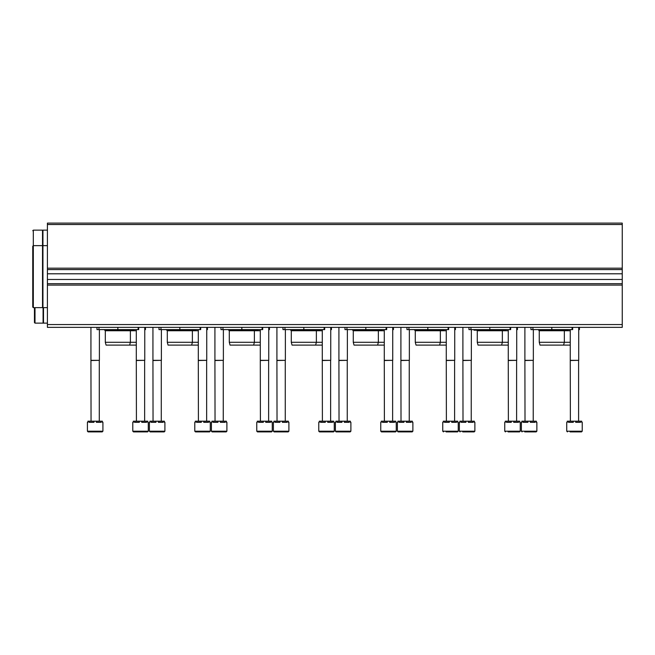 <?xml version="1.0" encoding="UTF-8"?>
<svg xmlns="http://www.w3.org/2000/svg" width="655" height="655" viewBox="0 0 655 655"><rect width="100%" height="100%" fill="white"/><g stroke="black" fill="none" stroke-linecap="round" stroke-linejoin="round"><path stroke-width="0.98" d="M47.406 268.182L47.406 223.101L622.25 223.101L622.25 269.59L47.406 269.59L47.406 268.182L622.25 268.182M47.406 273.798L622.25 273.798L622.25 283.68L47.406 283.68L47.406 269.59M622.25 273.798L622.25 269.59M622.25 283.68L622.25 327.361L47.406 327.361L47.406 324.544L622.25 324.544M47.406 283.68L47.406 324.544M579.421 327.361L579.421 329.612L578.717 329.612M572.658 327.361L572.658 329.612L530.951 329.612L530.951 327.361L530.951 329.612M536.912 329.612L535.135 329.612M570.259 345.111L540.015 345.111L539.261 342.295L539.261 330.742L570.259 330.742M539.261 330.742L538.14 329.612M539.261 342.295L570.259 342.295M517.425 327.361L517.425 329.612L516.721 329.612M510.663 327.361L510.663 329.612L468.955 329.612L468.955 327.361L468.955 329.612M474.924 329.612L473.139 329.612M508.264 345.111L478.027 345.111L477.274 342.295L477.274 330.742L508.264 330.742M477.274 330.742L476.144 329.612M477.274 342.295L508.264 342.295M455.43 327.361L455.43 329.612L454.726 329.612M448.667 327.361L448.667 329.612L406.968 329.612L406.968 327.361L406.968 329.612M412.928 329.612L411.144 329.612M446.276 345.111L416.031 345.111L415.278 342.295L415.278 330.742L446.276 330.742M415.278 330.742L414.148 329.612M415.278 342.295L446.276 342.295M393.442 327.361L393.442 329.612L392.73 329.612M386.679 327.361L386.679 329.612L344.972 329.612L344.972 327.361L344.972 329.612M350.933 329.612L349.156 329.612M384.28 345.111L354.036 345.111L353.282 342.295L353.282 330.742L384.28 330.742M353.282 330.742L352.153 329.612M353.282 342.295L384.28 342.295M331.446 327.361L331.446 329.612L330.742 329.612M324.683 327.361L324.683 329.612L282.976 329.612L282.976 327.361M288.937 329.612L287.16 329.612M322.285 345.111L292.048 345.111L291.287 342.295L291.287 330.742L322.285 330.742M291.287 330.742L290.165 329.612M291.287 342.295L322.285 342.295M269.451 327.361L269.451 329.612L268.747 329.612M262.688 327.361L262.688 329.612L220.981 329.612L220.981 327.361L220.981 329.612M226.949 329.612L225.164 329.612M260.297 345.111L230.052 345.111L229.299 342.295L229.299 330.742L260.297 330.742M229.299 330.742L228.169 329.612M229.299 342.295L260.297 342.295M207.455 327.361L207.455 329.612L206.751 329.612M200.692 327.361L200.692 329.612L158.993 329.612L158.993 327.361M164.954 329.612L163.169 329.612M198.301 345.111L168.057 345.111L167.303 342.295L167.303 330.742L198.301 330.742M167.303 330.742L166.173 329.612M167.303 342.295L198.301 342.295M145.467 327.361L145.467 329.612L144.763 329.612M138.704 327.361L138.704 329.612L96.997 329.612L96.997 327.361M102.958 329.612L101.181 329.612M136.305 345.111L106.069 345.111L105.308 342.295L105.308 330.742L136.305 330.742M105.308 330.742L104.186 329.612M105.308 342.295L136.305 342.295M582.238 431.195L566.739 431.195L566.739 422.319L567.246 422.319L567.246 421.198L568.466 421.198L568.466 422.319L573.264 422.319L573.264 421.198L575.704 421.198L575.704 422.319L580.502 422.319L580.502 421.198L581.722 421.198L581.722 422.319L582.238 422.319L582.238 431.195L581.534 431.899L576.687 431.899M570.087 431.899L581.534 431.899M568.466 421.198L573.264 421.198M575.704 421.198L580.502 421.198M570.374 421.198L570.259 360.332L578.717 360.332L578.717 327.361M570.374 360.52L578.717 360.332M520.242 431.195L504.743 431.195L504.743 422.319L505.259 422.319L505.259 421.198L506.479 421.198L506.479 422.319L511.277 422.319L511.277 421.198L513.708 421.198L513.708 422.319L518.514 422.319L518.514 421.198L519.734 421.198L519.734 422.319L520.242 422.319L520.242 431.195L519.538 431.899L508.092 431.899M506.479 421.198L511.277 421.198M513.708 421.198L518.514 421.198M508.378 421.198L508.264 360.332L516.721 360.332L516.721 327.361M508.378 360.52L516.721 360.332M458.246 431.195L442.747 431.195L442.747 422.319L443.263 422.319L443.263 421.198L444.483 421.198L444.483 422.319L449.281 422.319L449.281 421.198L451.721 421.198L451.721 422.319L456.519 422.319L456.519 421.198L457.739 421.198L457.739 422.319L458.246 422.319L458.246 431.195L457.542 431.899L446.096 431.899M444.483 421.198L449.281 421.198M451.721 421.198L456.519 421.198M446.383 421.198L446.276 360.332L454.726 360.332L454.726 327.361M446.383 360.52L454.726 360.332M380.76 431.195L380.76 422.319L381.267 422.319L381.267 421.198L382.487 421.198L382.487 422.319L387.285 422.319L387.285 421.198L389.725 421.198L389.725 422.319L394.523 422.319L394.523 421.198L395.743 421.198L395.743 422.319L396.259 422.319L396.259 431.195L395.555 431.899L381.464 431.899L380.76 431.195L396.259 431.195M382.487 421.198L387.285 421.198M389.725 421.198L394.523 421.198M384.395 421.198L384.28 360.332L392.73 360.332L392.73 327.361M384.395 360.52L392.73 360.332M318.764 431.195L318.764 422.319L319.28 422.319L319.28 421.198L320.5 421.198L320.5 422.319L325.298 422.319L325.298 421.198L327.729 421.198L327.729 422.319L332.535 422.319L332.535 421.198L333.747 421.198L333.747 422.319L334.263 422.319L334.263 431.195L333.559 431.899L319.468 431.899L318.764 431.195L334.263 431.195M320.5 421.198L325.298 421.198M327.729 421.198L332.535 421.198M322.399 421.198L322.285 360.332L330.742 360.332L330.742 327.361M322.399 360.52L330.742 360.332M256.768 431.195L256.768 422.319L257.284 422.319L257.284 421.198L258.504 421.198L258.504 422.319L263.302 422.319L263.302 421.198L265.742 421.198L265.742 422.319L270.54 422.319L270.54 421.198L271.76 421.198L271.76 422.319L272.267 422.319L272.267 431.195L271.563 431.899L257.472 431.899L256.768 431.195L272.267 431.195M258.504 421.198L263.302 421.198M265.742 421.198L270.54 421.198M260.403 421.198L260.297 360.332L268.747 360.332L268.747 327.361M260.403 360.52L268.747 360.332M194.781 431.195L194.781 422.319L195.288 422.319L195.288 421.198L196.508 421.198L196.508 422.319L201.306 422.319L201.306 421.198L203.746 421.198L203.746 422.319L208.544 422.319L208.544 421.198L209.764 421.198L209.764 422.319L210.28 422.319L210.28 431.195L209.575 431.899L195.485 431.899L194.781 431.195L210.28 431.195M196.508 421.198L201.306 421.198M203.746 421.198L208.544 421.198M198.416 421.198L198.301 360.332L206.751 360.332L206.751 327.361M198.416 360.52L206.751 360.332M132.785 431.195L132.785 422.319L133.301 422.319L133.301 421.198L134.512 421.198L134.512 422.319L139.319 422.319L139.319 421.198L141.75 421.198L141.75 422.319L146.548 422.319L146.548 421.198L147.768 421.198L147.768 422.319L148.284 422.319L148.284 431.195L147.58 431.899L133.489 431.899L132.785 431.195L148.284 431.195M134.512 421.198L139.319 421.198M141.75 421.198L146.548 421.198M136.42 421.198L136.305 360.332L144.763 360.332L144.763 327.361M136.42 360.52L144.763 360.332M536.871 431.195L521.372 431.195L521.372 422.319L521.879 422.319L521.879 421.198L523.099 421.198L523.099 422.319L527.897 422.319L527.897 421.198L530.337 421.198L530.337 422.319L535.135 422.319L535.135 421.198L536.355 421.198L536.355 422.319L536.871 422.319L536.871 431.195L536.167 431.899L531.32 431.899M524.712 431.899L536.167 431.899M523.099 421.198L527.897 421.198M530.337 421.198L535.135 421.198M525.007 421.198L524.892 360.332L533.342 360.332L533.342 329.612M525.007 360.52L533.342 360.332M474.875 431.195L459.376 431.195L459.376 422.319L459.892 422.319L459.892 421.198L461.112 421.198L461.112 422.319L465.91 422.319L465.91 421.198L468.341 421.198L468.341 422.319L473.147 422.319L473.147 421.198L474.359 421.198L474.359 422.319L474.875 422.319L474.875 431.195L474.171 431.899L471.526 431.899M462.725 431.899L474.171 431.899M461.112 421.198L465.91 421.198M468.341 421.198L473.147 421.198M463.011 421.198L462.897 360.332L471.354 360.332L471.354 329.612M463.011 360.52L471.354 360.332M412.879 431.195L397.38 431.195L397.38 422.319L397.896 422.319L397.896 421.198L399.116 421.198L399.116 422.319L403.914 422.319L403.914 421.198L406.354 421.198L406.354 422.319L411.152 422.319L411.152 421.198L412.372 421.198L412.372 422.319L412.879 422.319L412.879 431.195L412.175 431.899L409.539 431.899M397.38 431.195L398.084 431.899L412.175 431.899M399.116 421.198L403.914 421.198M406.354 421.198L411.152 421.198M401.016 421.198L400.909 360.332L409.359 360.332L409.359 329.612M401.016 360.52L409.359 360.332M350.892 431.195L335.393 431.195L335.393 422.319L335.9 422.319L335.9 421.198L337.12 421.198L337.12 422.319L341.918 422.319L341.918 421.198L344.358 421.198L344.358 422.319L349.156 422.319L349.156 421.198L350.376 421.198L350.376 422.319L350.892 422.319L350.892 431.195L350.188 431.899L347.543 431.899M335.393 431.195L336.097 431.899L350.188 431.899M337.12 421.198L341.918 421.198M344.358 421.198L349.156 421.198M339.028 421.198L338.913 360.332L347.363 360.332L347.363 329.612M339.028 360.52L347.363 360.332M288.896 431.195L273.397 431.195L273.397 422.319L273.913 422.319L273.913 421.198L275.125 421.198L275.125 422.319L279.931 422.319L279.931 421.198L282.362 421.198L282.362 422.319L287.16 422.319L287.16 421.198L288.38 421.198L288.38 422.319L288.896 422.319L288.896 431.195L288.192 431.899L285.547 431.899M273.397 431.195L274.101 431.899L288.192 431.899M275.125 421.198L279.931 421.198M282.362 421.198L287.16 421.198M277.032 421.198L276.918 360.332L285.375 360.332L285.375 329.612M277.032 360.52L285.375 360.332M226.9 431.195L211.401 431.195L211.401 422.319L211.917 422.319L211.917 421.198L213.137 421.198L213.137 422.319L217.935 422.319L217.935 421.198L220.375 421.198L220.375 422.319L225.173 422.319L225.173 421.198L226.393 421.198L226.393 422.319L226.9 422.319L226.9 431.195L226.196 431.899L223.552 431.899M214.75 431.899L221.357 431.899M211.401 431.195L212.105 431.899L226.196 431.899M213.137 421.198L217.935 421.198M220.375 421.198L225.173 421.198M215.036 421.198L214.922 360.332L223.38 360.332L223.38 329.612M215.036 360.52L223.38 360.332M164.904 431.195L149.414 431.195L149.414 422.319L149.921 422.319L149.921 421.198L151.141 421.198L151.141 422.319L155.939 422.319L155.939 421.198L158.379 421.198L158.379 422.319L163.177 422.319L163.177 421.198L164.397 421.198L164.397 422.319L164.904 422.319L164.904 431.195L164.2 431.899L161.564 431.899M152.754 431.899L159.361 431.899M149.414 431.195L150.118 431.899L164.2 431.899M151.141 421.198L155.939 421.198M158.379 421.198L163.177 421.198M153.049 421.198L152.934 360.332L161.384 360.332L161.384 329.612M153.049 360.52L161.384 360.332M102.917 431.195L87.418 431.195L87.418 422.319L87.926 422.319L87.926 421.198L89.145 421.198L89.145 422.319L93.943 422.319L93.943 421.198L96.383 421.198L96.383 422.319L101.181 422.319L101.181 421.198L102.401 421.198L102.401 422.319L102.917 422.319L102.917 431.195L102.213 431.899L99.568 431.899M90.767 431.899L97.366 431.899M87.418 431.195L88.122 431.899L102.213 431.899M89.145 421.198L93.943 421.198M96.383 421.198L101.181 421.198M91.053 421.198L90.939 360.332L99.396 360.332L99.396 329.612M91.053 360.52L99.396 360.332M42.518 245.641L33.315 245.641L32.75 246.206L32.75 307.072L33.315 307.637L42.518 307.637L42.518 230.142L33.315 230.142L33.315 307.637M47.406 230.142L42.943 230.142L42.943 307.637L47.406 307.637M34.445 307.637L34.445 322.571L34.445 307.637M43.083 307.637L43.083 323.136L35.002 323.136L34.445 322.571M43.508 307.637L43.508 323.136L47.406 323.136M47.406 224.509L622.25 224.509M47.406 279.472L622.25 279.472M47.406 285.089L622.25 285.089M532.924 329.612L532.924 327.361M551.805 329.612L551.805 327.361M572.093 329.612L572.093 327.361M470.929 329.612L470.929 327.361M489.809 329.612L489.809 327.361M510.106 329.612L510.106 327.361M408.933 329.612L408.933 327.361M427.813 329.612L427.813 327.361M448.11 329.612L448.11 327.361M346.945 329.612L346.945 327.361M365.826 329.612L365.826 327.361M386.114 329.612L386.114 327.361M284.95 329.612L284.95 327.361M303.83 329.612L303.83 327.361M324.119 329.612L324.119 327.361M222.954 329.612L222.954 327.361M241.834 329.612L241.834 327.361M262.131 329.612L262.131 327.361M160.966 329.612L160.966 327.361M179.847 329.612L179.847 327.361M200.135 329.612L200.135 327.361M98.97 329.612L98.97 327.361M117.851 329.612L117.851 327.361M138.139 329.612L138.139 327.361M35.002 307.637L35.002 323.136M566.69 329.612L567.582 330.177L568.475 329.612M538.697 330.177L567.582 330.177L564.905 330.177L564.34 330.742L564.34 342.295L563.587 345.111M504.702 329.612L505.586 330.177L506.479 329.612M474.032 330.177L505.586 330.177M501.591 345.111L502.352 342.295L502.352 330.742L502.909 330.177M442.706 329.612L443.599 330.177L444.491 329.612M414.713 330.177L443.599 330.177L440.921 330.177L440.357 330.742L440.357 342.295L439.603 345.111M380.711 329.612L381.603 330.177L382.495 329.612M352.717 330.177L381.603 330.177L378.926 330.177L378.361 330.742L378.361 342.295L377.607 345.111M318.715 329.612L319.607 330.177L320.5 329.612M290.73 330.177L319.607 330.177L316.93 330.177L316.373 330.742L316.373 342.295L315.612 345.111M256.727 329.612L257.62 330.177L258.504 329.612M228.734 330.177L257.62 330.177L254.942 330.177L254.377 330.742L254.377 342.295L253.624 345.111M194.732 329.612L195.624 330.177L196.516 329.612M166.738 330.177L195.624 330.177L192.947 330.177L192.382 330.742L192.382 342.295L191.628 345.111M132.736 329.612L133.628 330.177L134.521 329.612M104.743 330.177L133.628 330.177L130.951 330.177L130.386 330.742L130.386 342.295L129.633 345.111M566.739 431.195L567.443 431.899M570.259 360.332L570.259 329.612M578.602 421.198L578.602 360.52M504.743 431.195L505.447 431.899M508.264 360.332L508.264 329.612M516.607 421.198L516.607 360.52M442.747 431.195L443.46 431.899M446.276 360.332L446.276 329.612M454.611 421.198L454.611 360.52M384.28 360.332L384.28 329.612M392.623 421.198L392.623 360.52M322.285 360.332L322.285 329.612M330.628 421.198L330.628 360.52M260.297 360.332L260.297 329.612M268.632 421.198L268.632 360.52M198.301 360.332L198.301 329.612M206.644 421.198L206.644 360.52M136.305 360.332L136.305 329.612M144.649 421.198L144.649 360.52M521.372 431.195L522.076 431.899M524.892 360.332L524.892 327.361M533.236 421.198L533.236 360.52M459.376 431.195L460.08 431.899M462.897 360.332L462.897 327.361M471.24 421.198L471.24 360.52M400.909 360.332L400.909 327.361M409.244 421.198L409.244 360.52M338.913 360.332L338.913 327.361M347.256 421.198L347.256 360.52M276.918 360.332L276.918 327.361M285.261 421.198L285.261 360.52M214.922 360.332L214.922 327.361M223.265 421.198L223.265 360.52M152.934 360.332L152.934 327.361M161.277 421.198L161.277 360.52M90.939 360.332L90.939 327.361M99.282 421.198L99.282 360.52M42.518 304.534L42.943 304.534M42.518 248.736L42.943 248.736M42.943 245.641L47.406 245.641M33.315 230.142L32.75 230.707M42.518 233.245L42.943 233.245M43.083 321.163L43.508 321.163"/></g></svg>
